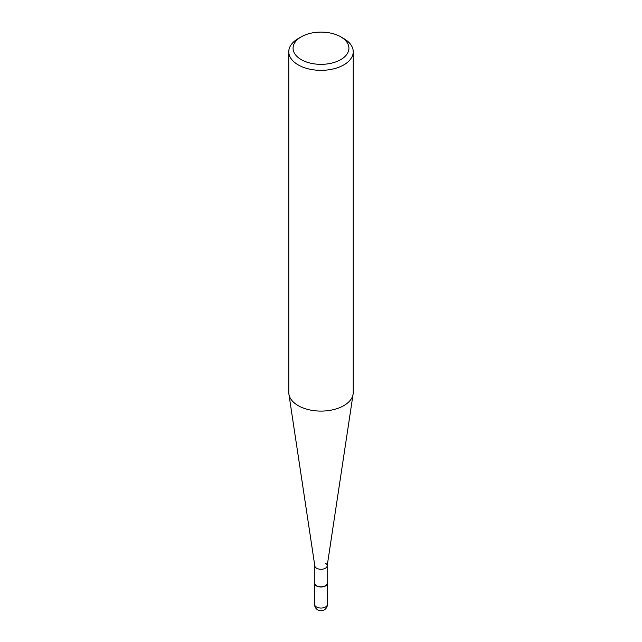 <?xml version="1.0" encoding="UTF-8"?>
<svg xmlns="http://www.w3.org/2000/svg" width="642" height="642" viewBox="0 0 642 642"><rect width="100%" height="100%" fill="white"/><g stroke="black" fill="none" stroke-linecap="round" stroke-linejoin="round"><path stroke-width="0.96" d="M343.791 38.576L340.75 36.827A27.927 16.122 180 0 1 340.75 59.626A27.927 16.122 180 0 1 301.25 59.626A27.927 16.122 180 0 1 301.25 36.827A27.927 16.122 180 0 1 340.75 36.827L343.791 38.576A32.228 18.61 0 0 1 353.228 51.737L353.228 392.495A32.228 18.61 180 0 1 353.108 394.108A32.228 18.61 180 0 1 332.026 409.973A32.228 18.61 180 0 1 298.209 405.648A32.228 18.61 180 0 1 288.892 394.108A32.228 18.61 180 0 1 288.772 392.495L288.772 51.737A32.228 18.61 0 0 0 298.209 64.89A32.228 18.61 0 0 0 333.334 68.927A32.228 18.61 0 0 0 353.228 51.737M301.25 36.827L298.209 38.576A32.228 18.61 0 0 0 288.772 51.737M288.892 394.108L314.845 566.035A6.179 3.563 0 0 0 316.634 568.25A6.179 3.563 0 0 0 323.111 569.077A6.179 3.563 0 0 0 327.155 566.035L353.108 394.108M314.821 565.722A6.179 3.563 0 0 0 316.634 568.25A6.179 3.563 0 0 0 323.367 569.021A6.179 3.563 0 0 0 327.179 565.722A6.179 3.563 0 0 0 325.366 563.203M314.821 565.883L314.821 583.265A6.179 3.563 0 0 0 316.634 585.793A6.179 3.563 0 0 0 323.367 586.563A6.179 3.563 0 0 0 327.179 583.265L327.179 565.883M314.821 582.206A6.444 3.724 0 0 0 314.556 583.265A6.444 3.724 0 0 0 316.442 585.897A6.444 3.724 0 0 0 323.464 586.708A6.444 3.724 0 0 0 327.444 583.265A6.444 3.724 0 0 0 327.179 582.206M316.442 606.947A6.444 3.724 180 0 1 314.556 604.315A6.444 6.444 0 0 0 317.774 609.9A6.444 6.444 0 0 0 327.444 604.315A6.444 3.724 180 0 1 323.464 607.757A6.444 3.724 180 0 1 316.442 606.947M314.556 583.265L314.556 604.315M327.444 583.265L327.444 604.315"/></g></svg>
